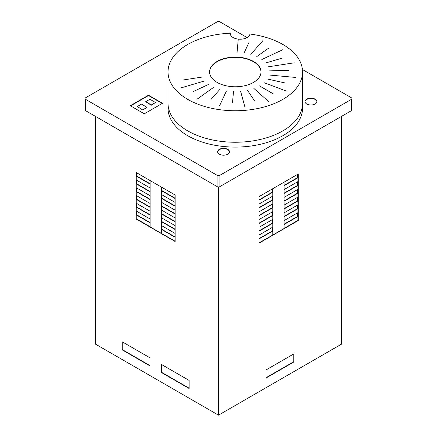 <?xml version="1.0" encoding="UTF-8"?>
<svg xmlns="http://www.w3.org/2000/svg" width="437" height="437" viewBox="0 0 437 437"><rect width="100%" height="100%" fill="white"/><g stroke="black" fill="none" stroke-linecap="round" stroke-linejoin="round"><path stroke-width="0.66" d="M261.004 72.083A25.717 14.847 0 0 0 240.902 57.755A25.717 14.847 0 0 0 210.192 69.002A25.717 14.847 0 0 0 209.574 72.083M240.902 57.433A25.717 14.847 180 0 1 261.004 71.919A25.717 14.847 180 0 1 260.386 75.164A25.717 14.847 180 0 1 229.676 86.411A25.717 14.847 180 0 1 209.574 71.919A25.717 14.847 180 0 1 240.902 57.433M302.546 71.919A67.26 38.833 180 0 1 235.286 110.752A67.26 38.833 180 0 1 168.027 71.919L168.027 108.261A67.26 38.833 180 0 0 209.547 144.139A67.26 38.833 180 0 0 282.848 135.721A67.26 38.833 180 0 0 302.546 108.261L302.546 103.416A67.26 38.833 180 0 1 282.848 130.876A67.26 38.833 180 0 1 209.547 139.294A67.26 38.833 180 0 1 168.027 103.416A67.26 38.833 0 0 0 235.286 142.249A67.26 38.833 0 0 0 302.546 103.416L302.546 71.919A67.26 38.833 180 0 0 249.969 34.026A9.893 5.708 180 0 1 239.673 39.215A9.893 5.708 180 0 1 230.228 33.512A9.893 5.708 180 0 1 230.239 33.201L230.239 33.824M168.027 71.919A67.26 38.833 180 0 1 230.239 33.201M316.88 101.739A5.932 3.425 0 0 0 313.089 98.707A5.932 3.425 0 0 0 306.752 99.478A5.932 3.425 0 0 0 305.021 101.739M306.752 99.155A5.932 3.425 180 0 1 315.148 99.155A5.932 3.425 180 0 1 316.885 101.575A5.932 3.425 180 0 1 315.148 104.001A5.932 3.425 180 0 1 308.68 104.743A5.932 3.425 180 0 1 305.015 101.575A5.932 3.425 180 0 1 306.752 99.155M229.474 151.923A5.932 3.425 0 0 0 227.743 149.662A5.932 3.425 0 0 0 219.347 149.662A5.932 3.425 0 0 0 217.615 151.923M227.743 149.339A5.932 3.425 180 0 1 229.48 151.759A5.932 3.425 180 0 1 227.743 154.185A5.932 3.425 180 0 1 219.347 154.185A5.932 3.425 180 0 1 217.61 151.759A5.932 3.425 180 0 1 221.275 148.596A5.932 3.425 180 0 1 227.743 149.339M145.701 101.69L151.295 105.241L155.49 102.498L149.896 99.265L145.701 101.69L151.295 104.918L155.49 102.498M151.295 104.918L151.295 105.241M142.899 110.086L137.305 106.535L142.899 110.086L147.094 107.344L141.501 104.11L137.305 106.535M142.899 109.763L147.094 107.344M162.203 103.465L148.493 95.55L130.592 105.891M148.493 95.228L162.482 103.307L144.303 113.806L130.308 105.727L148.493 95.228L148.493 95.55M302.415 69.488L351.386 97.762A1.977 1.142 180 0 1 351.965 98.571A1.977 1.142 180 0 1 351.386 99.379L219.898 175.292A1.977 1.142 180 0 1 217.102 175.292L85.614 99.379A1.977 1.142 180 0 1 85.035 98.571A1.977 1.142 180 0 1 85.614 97.762L217.102 21.85A1.977 1.142 180 0 1 219.898 21.85L247.102 37.555M85.035 98.571L85.035 109.878A1.977 1.142 0 0 0 85.614 110.687L217.102 186.599A1.977 1.142 0 0 0 219.898 186.599L351.386 110.687A1.977 1.142 0 0 0 351.965 109.878L351.965 98.571M150.099 180.541L150.099 226.896L161.286 233.358L161.286 187.003M150.099 184.092L136.251 176.1L136.53 175.936L150.099 183.769M136.53 172.708L136.53 175.936M136.251 176.1L136.251 179.978L150.099 187.97M150.099 191.848L136.251 183.851L136.53 183.693L150.099 191.521M136.53 180.137L136.53 183.693M136.251 183.851L136.251 187.73L150.099 195.721M150.099 199.6L136.251 191.608L136.53 191.444L150.099 199.277M136.53 187.894L136.53 191.444M136.251 191.608L136.251 195.481L150.099 203.478M150.099 207.351L136.251 199.359L136.53 199.196L150.099 207.029M136.53 195.645L136.53 199.196M136.251 199.359L136.251 203.238L150.099 211.229M150.099 215.108L136.251 207.111L136.53 206.952L150.099 214.786M136.53 203.396L136.53 206.952M136.251 207.111L136.251 210.989L150.099 218.981M150.099 222.859L136.251 214.867L136.53 214.704L150.099 222.537M136.53 211.147L136.53 214.704M136.251 214.867L136.251 218.74L150.099 226.737M135.973 218.904L135.973 172.386L175.133 195L175.133 241.514L135.973 218.904L136.251 218.74M175.133 237.313L161.428 229.403L161.706 229.239L175.133 236.991M175.133 229.562L161.428 221.646L161.428 225.525L175.133 233.44M161.706 225.689L161.706 229.239M175.133 221.81L161.428 213.895L161.428 217.773L175.133 225.683M161.428 221.646L161.706 221.488L175.133 229.239M161.706 217.932L161.706 221.488M175.133 214.054L161.428 206.144L161.428 210.022L175.133 217.932M161.428 213.895L161.706 213.737L175.133 221.488M161.706 210.181L161.706 213.737M161.428 206.144L161.706 205.98L175.133 213.731M175.133 206.302L161.428 198.387L161.428 202.265L175.133 210.181M161.706 202.429L161.706 205.98M175.133 198.551L161.428 190.636L161.428 194.514L175.133 202.429M161.428 198.387L161.706 198.229L175.133 205.98M161.706 194.673L161.706 198.229M161.428 190.636L161.706 190.472L175.133 198.229M161.706 187.249L161.706 190.472M161.286 233.358L175.133 241.191M161.428 229.403L161.428 233.276M284.105 182.158L284.105 228.513L272.912 234.975L272.912 188.62M284.105 185.709L297.952 177.717L297.668 177.553L284.105 185.386M297.668 174.33L297.668 177.553M297.952 177.717L297.952 181.595L284.105 189.587M284.105 193.465L297.952 185.468L297.668 185.31L284.105 193.138M297.668 181.754L297.668 185.31M297.952 185.468L297.952 189.347L284.105 197.338M284.105 201.217L297.952 193.225L297.668 193.061L284.105 200.894M297.668 189.511L297.668 193.061M297.952 193.225L297.952 197.098L284.105 205.095M284.105 208.968L297.952 200.976L297.668 200.812L284.105 208.646M297.668 197.262L297.668 200.812M297.952 200.976L297.952 204.855L284.105 212.846M284.105 216.725L297.952 208.728L297.668 208.569L284.105 216.402M297.668 205.013L297.668 208.569M297.952 208.728L297.952 212.606L284.105 220.598M284.105 224.476L297.952 216.484L297.668 216.32L284.105 224.154M297.668 212.764L297.668 216.32M297.952 216.484L297.952 220.357L284.105 228.354M298.231 220.521L259.065 243.13L259.065 196.617L298.231 174.002L298.231 220.521L297.952 220.357M259.065 238.93L272.77 231.02L272.491 230.856L259.065 238.607M259.065 231.178L272.77 223.263L272.77 227.142L259.065 235.057M272.491 227.306L272.491 230.856M259.065 223.427L272.77 215.512L272.77 219.39L259.065 227.3M272.77 223.263L272.491 223.105L259.065 230.856M272.491 219.549L272.491 223.105M259.065 215.67L272.77 207.761L272.77 211.639L259.065 219.549M272.77 215.512L272.491 215.354L259.065 223.105M272.491 211.798L272.491 215.354M272.77 207.761L272.491 207.597L259.065 215.348M259.065 207.919L272.77 200.004L272.77 203.882L259.065 211.798M272.491 204.046L272.491 207.597M259.065 200.168L272.77 192.253L272.77 196.131L259.065 204.046M272.77 200.004L272.491 199.846L259.065 207.597M272.491 196.289L272.491 199.846M272.77 192.253L272.491 192.089L259.065 199.846M272.491 188.866L272.491 192.089M272.912 234.975L259.065 242.808M272.77 231.02L272.77 234.893M266.062 378L266.062 369.926L294.035 353.773L294.035 361.852L266.062 378M266.062 377.677L293.757 361.689L293.757 353.937M294.035 361.852L293.757 361.689M161.428 364.431L161.428 372.187L189.128 388.176M161.149 372.346L161.149 364.272L189.128 380.425L189.128 388.498L161.149 372.346L161.428 372.187M122.262 341.821L122.262 349.573L149.957 365.561M121.983 349.737L121.983 341.658L149.957 357.81L149.957 365.884L121.983 349.737L122.262 349.573M95.408 116.34L95.408 344.083L218.5 415.15L341.592 344.083L341.592 116.34M218.5 415.15L218.5 186.932M233.5 91.617L232.479 102.837M240.634 91.399L244.835 106.726M247.528 90.333L254.503 100.827M259.441 85.865L273.201 93.813M263.937 82.664L286.475 91.115M267.182 78.988L285.35 83.014M253.892 88.46L268.526 101.471M202.293 77.027L183.491 79.933M204.849 80.872L180.902 87.919M208.739 84.336L193.613 91.404M213.791 87.247L196.879 99.308M219.778 89.492L210.94 99.505M226.442 90.972L219.489 105.956M269.4 70.887L288.835 70.302M265.723 62.966L283.067 57.864M261.834 59.508L282.717 49.747M256.787 56.597L269.034 47.862M250.794 54.346L262.992 40.521M244.13 52.872L249.166 42.018M237.073 52.227L238.263 39.122M268.28 66.817L294.243 62.802M269.028 75.006L295.565 77.431M351.386 110.687L351.386 99.379M219.898 186.599L219.898 175.292M217.102 186.599L217.102 175.292M85.614 110.687L85.614 99.379"/></g></svg>
